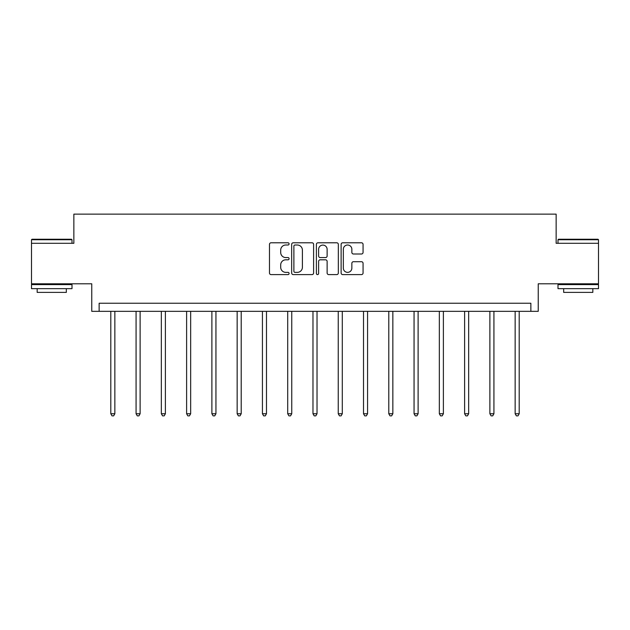 <?xml version="1.0" encoding="UTF-8"?>
<svg xmlns="http://www.w3.org/2000/svg" width="630" height="630" viewBox="0 0 630 630"><rect width="100%" height="100%" fill="white"/><g stroke="black" fill="none" stroke-linecap="round" stroke-linejoin="round"><path stroke-width="0.94" d="M289.083 243.897A1.11 1.11 0 0 0 287.965 242.786L271.073 242.786A1.591 1.591 0 0 0 269.482 244.377L269.482 273.003A1.591 1.591 0 0 0 271.073 274.593L287.965 274.593A1.11 1.11 0 0 0 289.083 273.475A1.11 1.11 0 0 0 287.965 272.365L285.784 272.365A5.087 5.087 0 0 1 280.697 267.277L280.697 264.891A5.087 5.087 0 0 1 285.784 259.804L287.965 259.804A1.11 1.11 0 0 0 289.083 258.686A1.11 1.11 0 0 0 287.965 257.575L285.784 257.575A5.087 5.087 0 0 1 280.697 252.488L280.697 250.102A5.087 5.087 0 0 1 285.784 245.015L287.965 245.015A1.11 1.11 0 0 0 289.083 243.897M598.5 243.298L556.14 243.298L556.14 214.137L73.86 214.137L73.86 243.298L31.5 243.298L31.5 283.799L91.767 283.799L91.767 311.338L538.233 311.338L538.233 283.799L598.5 283.799L598.5 239.739L557.999 239.739L558.487 239.25L598.012 239.25L598.5 239.739M361.47 254A1.591 1.591 0 0 0 363.061 252.409L363.061 244.377A1.591 1.591 0 0 0 361.47 242.786L342.704 242.786A1.591 1.591 0 0 0 341.121 244.377L341.121 273.003A1.591 1.591 0 0 0 342.704 274.593L361.47 274.593A1.591 1.591 0 0 0 363.061 273.003L363.061 263.301A1.591 1.591 0 0 0 361.47 261.71L353.438 261.71A1.591 1.591 0 0 0 351.855 263.301L351.855 268.112A4.253 4.253 0 0 1 347.595 272.365A4.253 4.253 0 0 1 343.342 268.112L343.342 249.267A4.253 4.253 0 0 1 347.595 245.015A4.253 4.253 0 0 1 351.855 249.267L351.855 252.409A1.591 1.591 0 0 0 353.438 254L361.47 254M530.862 311.338L530.862 303.243L99.138 303.243L99.138 311.338M313.606 244.377A1.591 1.591 0 0 0 312.015 242.786L293.257 242.786A1.591 1.591 0 0 0 291.666 244.377L291.666 273.003A1.591 1.591 0 0 0 293.257 274.593L312.015 274.593A1.591 1.591 0 0 0 313.606 273.003L313.606 244.377M317.985 242.786L336.743 242.786A1.591 1.591 0 0 1 338.334 244.377L338.334 273.003A1.591 1.591 0 0 1 336.743 274.593L328.718 274.593A1.591 1.591 0 0 1 327.127 273.003L327.127 261.395A1.591 1.591 0 0 0 325.537 259.804L320.205 259.804A1.591 1.591 0 0 0 318.615 261.395L318.615 273.475A1.11 1.11 0 0 1 317.504 274.593A1.11 1.11 0 0 1 316.394 273.475L316.394 244.377A1.591 1.591 0 0 1 317.985 242.786M295.005 245.015A1.11 1.11 0 0 0 293.887 246.125L293.887 271.254A1.11 1.11 0 0 0 295.005 272.365L297.313 272.365A5.087 5.087 0 0 0 302.4 267.277L302.4 250.102A5.087 5.087 0 0 0 297.313 245.015L295.005 245.015M327.127 249.346A4.253 4.253 0 0 0 322.875 245.094A4.253 4.253 0 0 0 318.615 249.346L318.615 255.985A1.591 1.591 0 0 0 320.205 257.575L325.537 257.575A1.591 1.591 0 0 0 327.127 255.985L327.127 249.346M110.801 311.338L110.801 413.752L114.849 413.752L114.849 311.338M114.849 413.752L113.636 415.863L112.014 415.863L110.801 413.752M31.988 239.25L71.513 239.25L72.001 239.739L31.5 239.739L31.988 239.25M51.747 288.658L31.5 288.658L31.5 284.61L72.001 284.61L72.001 288.658L51.747 288.658M66.331 288.658L66.331 292.383L37.17 292.383L37.17 288.658M578.253 288.658L557.999 288.658L557.999 284.61L598.5 284.61L598.5 288.658L578.253 288.658M592.83 288.658L592.83 292.383L563.669 292.383L563.669 288.658M136.072 311.338L136.072 413.752L140.12 413.752L140.12 311.338M140.12 413.752L138.907 415.863L137.285 415.863L136.072 413.752M161.343 311.338L161.343 413.752L165.391 413.752L165.391 311.338M165.391 413.752L164.178 415.863L162.556 415.863L161.343 413.752M186.614 311.338L186.614 413.752L190.662 413.752L190.662 311.338M190.662 413.752L189.449 415.863L187.827 415.863L186.614 413.752M211.885 311.338L211.885 413.752L215.94 413.752L215.94 311.338M215.94 413.752L214.72 415.863L213.105 415.863L211.885 413.752M237.156 311.338L237.156 413.752L241.211 413.752L241.211 311.338M241.211 413.752L239.991 415.863L238.376 415.863L237.156 413.752M262.434 311.338L262.434 413.752L266.482 413.752L266.482 311.338M266.482 413.752L265.269 415.863L263.647 415.863L262.434 413.752M287.705 311.338L287.705 413.752L291.753 413.752L291.753 311.338M291.753 413.752L290.54 415.863L288.918 415.863L287.705 413.752M312.976 311.338L312.976 413.752L317.024 413.752L317.024 311.338M317.024 413.752L315.811 415.863L314.189 415.863L312.976 413.752M338.247 311.338L338.247 413.752L342.295 413.752L342.295 311.338M342.295 413.752L341.082 415.863L339.46 415.863L338.247 413.752M363.518 311.338L363.518 413.752L367.566 413.752L367.566 311.338M367.566 413.752L366.353 415.863L364.731 415.863L363.518 413.752M388.789 311.338L388.789 413.752L392.844 413.752L392.844 311.338M392.844 413.752L391.624 415.863L390.009 415.863L388.789 413.752M414.06 311.338L414.06 413.752L418.115 413.752L418.115 311.338M418.115 413.752L416.895 415.863L415.28 415.863L414.06 413.752M439.338 311.338L439.338 413.752L443.386 413.752L443.386 311.338M443.386 413.752L442.173 415.863L440.551 415.863L439.338 413.752M464.609 311.338L464.609 413.752L468.657 413.752L468.657 311.338M468.657 413.752L467.444 415.863L465.822 415.863L464.609 413.752M489.88 311.338L489.88 413.752L493.928 413.752L493.928 311.338M493.928 413.752L492.715 415.863L491.093 415.863L489.88 413.752M515.151 311.338L515.151 413.752L519.199 413.752L519.199 311.338M519.199 413.752L517.986 415.863L516.364 415.863L515.151 413.752M31.5 243.298L31.5 239.739M40.737 284.61L40.737 283.799M62.764 284.61L62.764 283.799M72.001 243.298L72.001 239.739M557.999 243.298L557.999 239.739M567.236 284.61L567.236 283.799M589.263 284.61L589.263 283.799"/></g></svg>
